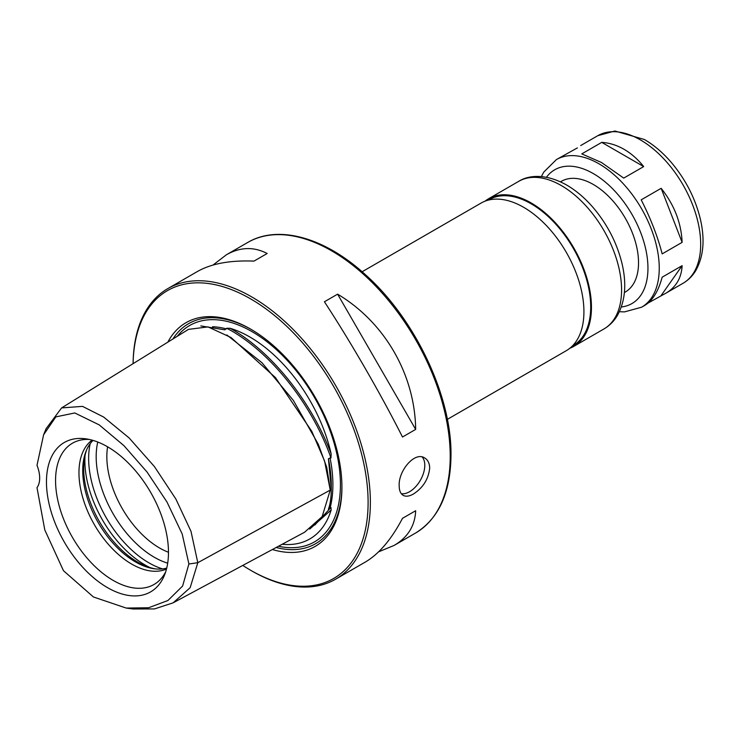 <?xml version="1.0" encoding="UTF-8"?>
<svg xmlns="http://www.w3.org/2000/svg" width="740" height="740" viewBox="0 0 740 740"><rect width="100%" height="100%" fill="white"/><g stroke="black" fill="none" stroke-linecap="round" stroke-linejoin="round"><path stroke-width="1.11" d="M624.088 149.332C631.294 153.513 637.824 159.267 643.689 166.583L623.727 178.1L601.38 162.439L581.779 153.892L601.74 142.367C609.418 142.866 616.864 145.188 624.088 149.332M661.153 188.312C674.288 204.897 681.281 222.906 682.123 242.359L662.161 253.885C657.684 236.532 650.691 218.513 641.192 199.837L661.153 188.312L682.123 242.359M541.375 176.573L543.752 172.115L556.378 159.6A85.22 49.201 60 0 1 598.984 163.817A85.22 49.201 60 0 1 654.66 238.918A85.22 49.201 60 0 1 641.599 307.211L644.744 305.398C652.532 300.727 658.341 291.32 662.161 277.186L682.123 265.66C681.457 277.963 676.073 287.129 665.954 293.151L648.101 303.03M577.366 147.907L556.378 159.6M661.153 295.491L682.123 265.66M643.689 166.583L601.74 142.367M560.476 181.837L561.383 181.319A63.917 36.907 60 0 1 593.341 184.482A63.917 36.907 60 0 1 635.096 240.805A63.917 36.907 60 0 1 625.3 292.022L624.394 292.541M484.977 201.206A85.22 49.201 60 0 1 488.576 198.746A85.22 49.201 60 0 1 531.191 202.964A85.22 49.201 60 0 1 586.866 278.064A85.22 49.201 60 0 1 573.805 346.357A85.22 49.201 60 0 1 569.874 348.244M488.298 200.133L489.112 199.661A84.157 48.59 60 0 1 531.191 203.833A84.157 48.59 60 0 1 586.173 277.99A84.157 48.59 60 0 1 573.269 345.432L572.455 345.904M362.119 271.756L481.046 203.093A85.22 49.201 60 0 1 523.661 207.311A85.22 49.201 60 0 1 579.337 282.412A85.22 49.201 60 0 1 566.266 350.704L447.339 419.367M370.37 502.395A167.786 96.875 -120 0 0 297.129 333.546A167.786 96.875 -120 0 0 167.832 288.591A167.786 96.875 -120 0 0 133.089 363.654A166.186 95.95 -120 0 1 251.933 299.635A166.186 95.95 -120 0 1 368.104 502.395A166.186 95.95 -120 0 1 250.592 570.235L251.72 570.891A167.786 96.875 -120 0 0 335.618 579.198A167.786 96.875 -120 0 0 370.37 502.395M399.184 485.755C398.277 470.964 414.733 451.086 424.732 457.986C427.933 459.947 429.579 463.342 429.69 468.143C428.451 479.178 423.039 487.79 413.447 493.996C409.294 496.346 405.862 496.799 403.152 495.347C400.553 493.728 399.221 490.527 399.184 485.755M402.495 437.007C380.85 394.115 350.742 341.963 324.416 301.772L337.597 294.159C384.754 322.316 414.872 374.477 415.677 429.404L402.495 437.007M213 265.059L226.357 254.8C240.167 246.975 253.764 246.54 267.168 253.496L253.987 261.109C230.196 260.156 211.344 263.616 197.441 271.497L167.832 288.591M335.618 579.198L365.227 562.113C379 554.01 391.423 539.414 402.495 518.333L415.677 510.72C415.001 525.807 407.823 537.37 394.143 545.408L378.584 551.846M422.226 457.024A21.571 12.451 -60 0 1 420.422 480.177A21.571 12.451 -60 0 1 401.311 493.71M402.495 518.333L415.677 510.72M415.677 429.404L337.597 294.159M242.775 565.425A166.186 95.95 -120 0 0 250.592 570.235M272.357 549.543A129.167 74.574 -120 0 0 341.926 487.281A129.167 74.574 -120 0 0 250.601 329.087A129.167 74.574 -120 0 0 167.841 342.139M251.35 329.522A127.04 73.343 -120 0 0 172.901 339.012M276.15 547.498A127.04 73.343 -120 0 0 341.926 486.402M200.827 325.933L224.784 329.827L226.736 328.264L230.177 328.301A120.028 69.292 60 0 1 331.168 453.935L330.956 457.912L328.412 458.735L331.279 488.594C331.252 497.28 330.299 504.144 328.412 509.157L330.956 507.455L331.168 509.943A120.028 69.292 60 0 1 288.406 544.548A120.028 69.292 60 0 1 282.18 544.261M331.168 453.935C311.577 401.441 270.868 350.797 230.177 328.301M330.234 489.677L331.279 488.622L331.279 485.607A119.584 69.042 -120 0 0 328.412 458.735M309.681 529.109L331.168 509.943M126.216 608.067L148.592 607.753L167.943 600.501L182.604 586.043L188.894 563.991L182.207 534.002L166.99 502.016L147.019 472L123.978 445.693L99.197 424.88L74.786 412.957L55.861 416.879L43.614 434.759L37 465.321A26.631 15.374 60 0 1 37 487.669L44.798 529.942L63.483 570.725L93.425 596.976L126.216 608.067L133.024 608.992L154.494 608.928L173.151 602.823L304.593 532.226L322.168 516.594L330.234 490.093L324.61 461.094L311.836 431.411L275.428 377.576L231.01 337.505L208.023 326.895L188.469 329.374L61.614 407.907L46.093 428.7M173.151 602.823L190.171 587.69L197.802 562.705L190.994 531.32L175.852 499.001L154.401 466.552L129.112 437.932L103.711 417.082L82.519 406.371L61.624 407.907M168.47 552.401A86.266 49.811 -120 0 0 85.71 438.811A86.266 49.811 -120 0 0 64.334 542.087A86.266 49.811 -120 0 0 164.456 575.211A86.266 49.811 -120 0 0 168.47 552.401M89.272 439.44A81.567 47.092 -120 0 0 80.919 440.032A81.567 47.092 -120 0 0 72.455 537.397A81.567 47.092 -120 0 0 161.006 578.745A81.567 47.092 -120 0 0 165.695 571.817M92.084 440.134A74.574 43.05 -120 0 0 94.406 524.725A74.574 43.05 -120 0 0 166.5 569.032M93.009 440.402A74.574 43.05 -120 0 0 86.201 450.854A74.574 43.05 -120 0 0 98.17 522.551A74.574 43.05 -120 0 0 154.272 568.764A74.574 43.05 -120 0 0 166.731 568.098M86.737 449.615A76.414 44.123 -120 0 0 99.511 521.774A76.414 44.123 -120 0 0 155.622 568.921M107.596 446.812A74.574 43.05 -120 0 0 168.47 552.262M640.415 139.906A85.22 49.201 60 0 1 696.09 215.007A85.22 49.201 60 0 1 683.029 283.291C688.2 280.266 692.418 276.094 695.665 270.766C703.703 256.577 705.174 238.955 700.068 217.902C694.925 197.636 685.388 179.21 671.457 162.624C663.086 152.847 654.068 145.133 644.41 139.508L614.912 131.008L597.809 135.679A85.22 49.201 60 0 1 640.415 139.906M546.453 177.258A77.237 44.594 60 0 1 593.341 173.604A77.237 44.594 60 0 1 645.983 250.286A77.237 44.594 60 0 1 621.341 306.98M561.327 185.564A85.22 49.201 60 0 1 616.994 260.665A85.22 49.201 60 0 1 603.933 328.958C609.501 325.693 613.987 321.197 617.391 315.481C625.393 300.958 626.854 283.328 621.776 262.58C616.688 242.544 607.272 224.359 593.526 208.005C585.248 198.311 576.284 190.661 566.646 185.037C545.704 173.262 528.341 175.149 518.712 181.346A85.22 49.201 60 0 1 561.327 185.564M415.464 533.105C438.764 518.694 450.605 492.729 450.993 455.211C451.779 396.205 415.103 318.894 365.56 274.818C325.091 237.577 278.305 224.266 247.678 242.489A167.786 96.875 60 0 1 376.975 287.444A167.786 96.875 60 0 1 450.216 456.293A167.786 96.875 60 0 1 415.464 533.105L394.143 545.408M278.49 546.24A124.903 72.113 -120 0 0 340.428 484.672A124.903 72.113 -120 0 0 276.51 349.752A124.903 72.113 -120 0 0 177.267 336.312M330.022 508.232A119.584 69.042 -120 0 0 330.022 457.801M226.403 328.893A119.584 69.042 -120 0 0 212.556 326.729M330.956 457.912C311.882 403.541 268.786 349.928 226.736 328.264M314.833 525.021L330.956 507.455M330.234 489.196A1.064 0.629 1.3 0 0 330.225 489.205L326.719 467.236L318.283 444.25L293.345 400.396L261.886 362.646L226.847 334.961M330.234 490.093L197.802 562.705L188.894 563.991M85.054 455.341A85.22 49.201 -120 0 0 149.822 567.515M90.206 443.639A85.22 49.201 -120 0 0 162.523 568.903M97.763 442.03A82.103 47.406 -120 0 0 167.693 563.168M665.954 293.151L683.029 283.291M580.724 145.54L597.809 135.679M641.599 307.211L624.495 311.892L619.399 311.716M573.805 346.357L603.933 328.958M488.576 198.746L518.712 181.346M247.678 242.489L226.357 254.8M46.222 428.395L43.614 434.759"/></g></svg>
